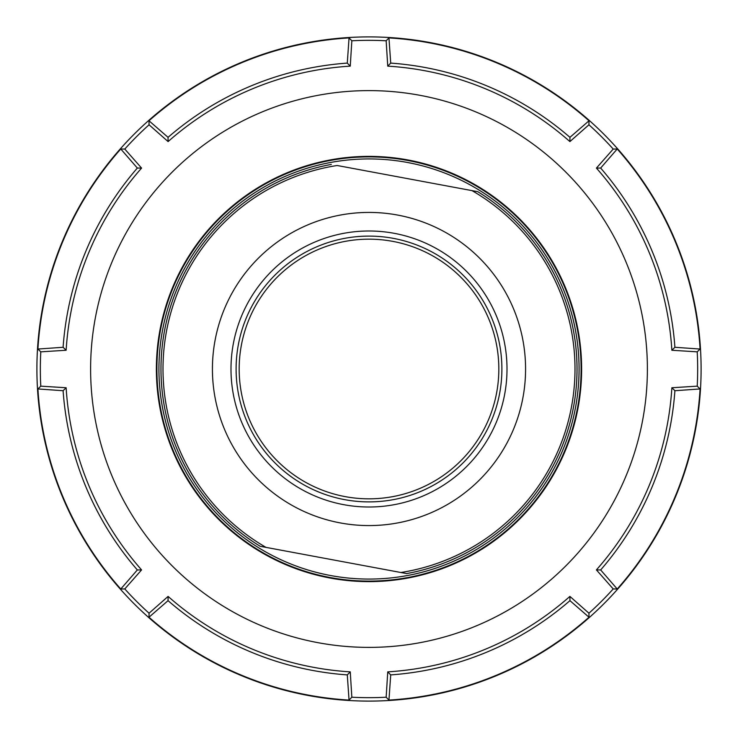 <?xml version="1.0" encoding="UTF-8"?>
<svg xmlns="http://www.w3.org/2000/svg" width="738" height="738" viewBox="0 0 738 738"><rect width="100%" height="100%" fill="white"/><g stroke="black" fill="none" stroke-linecap="round" stroke-linejoin="round"><path stroke-width="1.11" d="M156.373 369A212.627 212.627 0 0 0 369 581.627A212.627 212.627 0 0 0 581.627 369A212.627 212.627 0 0 0 369 156.373A212.627 212.627 0 0 0 156.373 369M90.608 369A278.392 278.392 0 0 1 369 90.608A278.392 278.392 0 0 1 565.852 565.852A278.392 278.392 0 0 1 90.608 369M40.784 386.159L66.134 387.745L63.099 390.716L37.915 388.954L40.784 386.159A328.659 328.659 0 0 1 40.784 351.841L66.134 350.255A303.447 303.447 0 0 1 141.585 168.098L124.787 149.058A328.659 328.659 0 0 1 149.058 124.787L168.098 141.585A303.447 303.447 0 0 1 350.255 66.134L351.841 40.784A328.659 328.659 0 0 1 386.159 40.784L387.745 66.134A303.447 303.447 0 0 1 569.902 141.585L588.942 124.787A328.659 328.659 0 0 1 613.213 149.058L596.415 168.098A303.447 303.447 0 0 1 671.866 350.255L697.216 351.841A328.659 328.659 0 0 1 697.216 386.159L671.866 387.745L674.901 390.716L700.085 388.954L697.216 386.159M141.585 168.098L137.342 168.052L120.774 148.993A331.694 331.694 0 0 0 37.915 349.046L40.784 351.841M120.774 148.993L124.787 149.058M350.255 66.134L347.284 63.099L349.046 37.915A331.694 331.694 0 0 0 148.993 120.774L149.058 124.787M349.046 37.915L351.841 40.784M569.902 141.585L569.948 137.342L589.007 120.774A331.694 331.694 0 0 0 388.954 37.915L386.159 40.784M589.007 120.774L588.942 124.787M671.866 350.255L674.901 347.284L700.085 349.046A331.694 331.694 0 0 0 617.226 148.993L613.213 149.058M700.085 349.046L697.216 351.841M36.9 369A332.1 332.1 0 0 1 369 36.9A332.1 332.1 0 0 1 701.1 369A332.1 332.1 0 0 1 369 701.1A332.1 332.1 0 0 1 36.9 369M617.226 589.007L613.213 588.942L596.415 569.902L600.658 569.948L617.226 589.007A331.694 331.694 0 0 0 700.085 388.954M613.213 588.942A328.659 328.659 0 0 1 588.942 613.213L569.902 596.415L569.948 600.658L589.007 617.226L588.942 613.213M569.902 596.415A303.447 303.447 0 0 1 387.745 671.866L390.716 674.901L388.954 700.085A331.694 331.694 0 0 0 589.007 617.226M388.954 700.085L386.159 697.216A328.659 328.659 0 0 1 351.841 697.216L350.255 671.866L347.284 674.901L349.046 700.085L351.841 697.216M148.993 617.226L149.058 613.213L168.098 596.415L168.052 600.658L148.993 617.226A331.694 331.694 0 0 0 349.046 700.085M149.058 613.213A328.659 328.659 0 0 1 124.787 588.942L141.585 569.902L137.342 569.948L120.774 589.007L124.787 588.942M37.915 388.954A331.694 331.694 0 0 0 120.774 589.007M388.954 37.915L390.716 63.099L387.745 66.134M617.226 148.993L600.658 168.052L596.415 168.098M37.915 349.046L63.099 347.284L66.134 350.255M148.993 120.774L168.052 137.342L168.098 141.585M390.716 674.901A306.667 306.667 0 0 0 569.948 600.658M600.658 569.948A306.667 306.667 0 0 0 674.901 390.716M674.901 347.284A306.667 306.667 0 0 0 600.658 168.052M569.948 137.342A306.667 306.667 0 0 0 390.716 63.099M347.284 63.099A306.667 306.667 0 0 0 168.052 137.342M137.342 168.052A306.667 306.667 0 0 0 63.099 347.284M168.052 600.658A306.667 306.667 0 0 0 347.284 674.901M596.415 569.902A303.447 303.447 0 0 0 671.866 387.745M168.098 596.415A303.447 303.447 0 0 0 350.255 671.866M66.134 387.745A303.447 303.447 0 0 0 141.585 569.902M63.099 390.716A306.667 306.667 0 0 0 137.342 569.948M387.745 671.866L386.159 697.216M164.491 330.91A208.024 208.024 0 0 1 331.316 164.417A208.024 208.024 0 0 0 260.191 546.295L406.684 573.583A208.024 208.024 0 0 0 477.809 191.705L337.137 165.496A205.976 205.976 0 0 0 266.003 547.384L260.191 546.295M160.478 330.163A212.11 212.11 0 0 0 249.619 544.33A212.11 212.11 0 0 0 577.522 407.837A212.11 212.11 0 0 0 407.837 160.478A212.11 212.11 0 0 0 160.478 330.163A212.11 212.11 0 0 1 407.837 160.478A212.11 212.11 0 0 1 577.522 407.837M499.644 393.336A132.886 132.886 0 0 1 344.664 499.644A132.886 132.886 0 0 1 238.356 344.664A132.886 132.886 0 0 1 393.336 238.356A132.886 132.886 0 0 1 499.644 393.336M504.672 394.267A137.997 137.997 0 0 0 394.267 233.328A137.997 137.997 0 0 0 233.328 343.733A137.997 137.997 0 0 0 343.733 504.672A137.997 137.997 0 0 0 504.672 394.267M522.928 397.671A156.576 156.576 0 0 1 340.329 522.928A156.576 156.576 0 0 1 215.072 340.329A156.576 156.576 0 0 1 397.671 215.072A156.576 156.576 0 0 1 522.928 397.671M406.684 573.583L400.863 572.504A205.976 205.976 0 0 0 471.997 190.616L477.809 191.705A208.024 208.024 0 0 1 573.509 407.09M469.147 451.619A129.823 129.823 0 0 1 286.381 469.147A129.823 129.823 0 0 1 268.853 286.381A129.823 129.823 0 0 1 451.619 268.853A129.823 129.823 0 0 1 469.147 451.619M575.52 407.468A210.072 210.072 0 0 1 250.772 542.642A210.072 210.072 0 0 1 407.468 162.48A210.072 210.072 0 0 1 575.52 407.468"/></g></svg>
